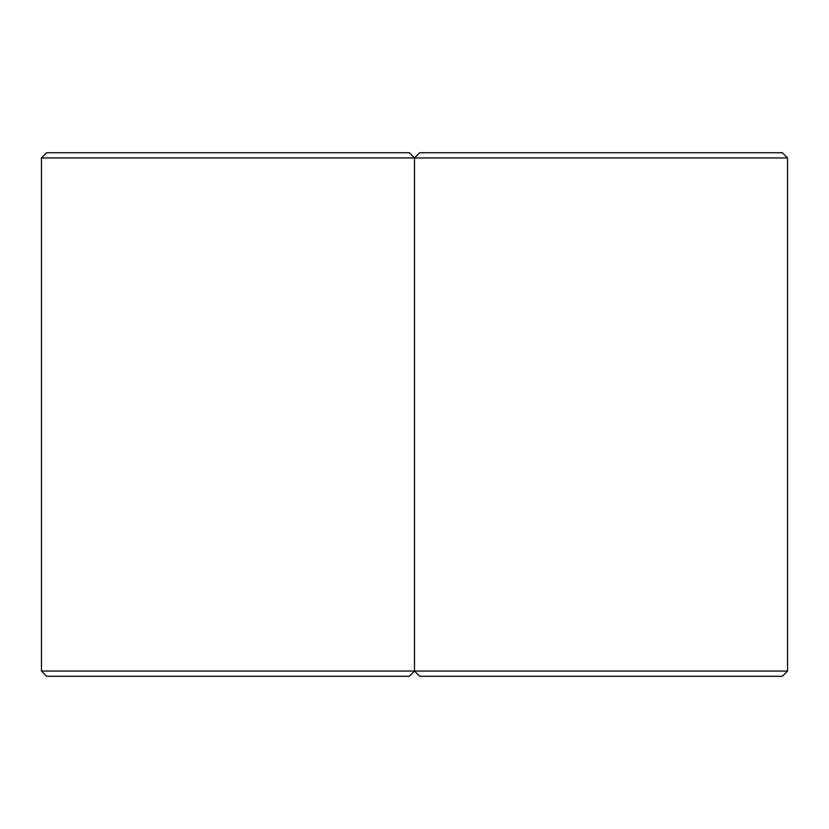 <?xml version="1.0" encoding="UTF-8"?>
<svg xmlns="http://www.w3.org/2000/svg" width="829" height="829" viewBox="0 0 829 829"><rect width="100%" height="100%" fill="white"/><g stroke="black" fill="none" stroke-linecap="round" stroke-linejoin="round"><path stroke-width="1.24" d="M787.55 157.945L782.317 152.712L419.733 152.712L414.5 157.945L409.267 152.712L46.683 152.712L41.45 157.945L414.5 157.945L414.5 671.055L41.45 671.055L41.45 157.945L414.5 157.945L409.267 152.712L46.683 152.712L41.45 157.945L41.45 671.055L414.5 671.055L414.5 157.945L409.267 152.712L414.5 157.945L787.55 157.945L787.55 671.055L414.5 671.055L419.733 676.288L782.317 676.288L787.55 671.055M419.733 152.712L414.5 157.945L414.5 671.055L409.267 676.288L46.683 676.288L41.45 671.055L46.683 676.288L409.267 676.288L414.5 671.055L419.733 676.288M409.267 676.288L414.5 671.055L409.267 676.288"/></g></svg>
